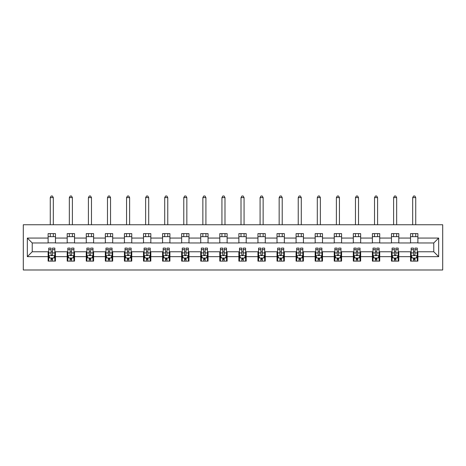 <?xml version="1.0" encoding="UTF-8"?>
<svg xmlns="http://www.w3.org/2000/svg" width="466" height="466" viewBox="0 0 466 466"><rect width="100%" height="100%" fill="white"/><g stroke="black" fill="none" stroke-linecap="round" stroke-linejoin="round"><path stroke-width="0.7" d="M23.3 269.989L442.7 269.989L442.7 224.746L23.3 224.746L23.3 269.989M417.88 238.074L417.88 233.612L410.54 233.612L410.54 238.074L398.803 238.074L398.803 233.612L391.469 233.612L391.469 238.074L379.732 238.074L379.732 233.612L372.392 233.612L372.392 238.074L360.655 238.074L360.655 233.612L353.315 233.612L353.315 238.074L341.578 238.074L341.578 233.612L334.244 233.612L334.244 238.074L322.507 238.074L322.507 233.612L315.167 233.612L315.167 238.074L303.43 238.074L303.43 233.612L296.091 233.612L296.091 238.074L284.353 238.074L284.353 233.612L277.02 233.612L277.02 238.074L265.282 238.074L265.282 233.612L257.943 233.612L257.943 238.074L246.205 238.074L246.205 233.612L238.872 233.612L238.872 238.074L227.128 238.074L227.128 233.612L219.795 233.612L219.795 238.074L208.057 238.074L208.057 233.612L200.718 233.612L200.718 238.074L188.98 238.074L188.98 233.612L181.647 233.612L181.647 238.074L169.909 238.074L169.909 233.612L162.57 233.612L162.57 238.074L150.833 238.074L150.833 233.612L143.493 233.612L143.493 238.074L131.756 238.074L131.756 233.612L124.422 233.612L124.422 238.074L112.685 238.074L112.685 233.612L105.345 233.612L105.345 238.074L93.608 238.074L93.608 233.612L86.268 233.612L86.268 238.074L74.531 238.074L74.531 233.612L67.197 233.612L67.197 238.074L55.46 238.074L55.46 233.612L48.12 233.612L48.12 238.074L27.337 238.074L27.337 256.661L32.224 251.768L48.12 251.768L48.12 261.123L55.46 261.123L55.46 251.768L67.197 251.768L67.197 261.123L74.531 261.123L74.531 251.768L86.268 251.768L86.268 261.123L93.608 261.123L93.608 251.768L105.345 251.768L105.345 261.123L112.685 261.123L112.685 251.768L124.422 251.768L124.422 261.123L131.756 261.123L131.756 251.768L143.493 251.768L143.493 261.123L150.833 261.123L150.833 251.768L162.57 251.768L162.57 261.123L169.909 261.123L169.909 251.768L181.647 251.768L181.647 261.123L188.98 261.123L188.98 251.768L200.718 251.768L200.718 261.123L208.057 261.123L208.057 251.768L219.795 251.768L219.795 261.123L227.128 261.123L227.128 251.768L238.872 251.768L238.872 261.123L246.205 261.123L246.205 251.768L257.943 251.768L257.943 261.123L265.282 261.123L265.282 251.768L277.02 251.768L277.02 261.123L284.353 261.123L284.353 251.768L296.091 251.768L296.091 261.123L303.43 261.123L303.43 251.768L315.167 251.768L315.167 261.123L322.507 261.123L322.507 251.768L334.244 251.768L334.244 261.123L341.578 261.123L341.578 251.768L353.315 251.768L353.315 261.123L360.655 261.123L360.655 251.768L372.392 251.768L372.392 261.123L379.732 261.123L379.732 251.768L391.469 251.768L391.469 261.123L398.803 261.123L398.803 251.768L410.54 251.768L410.54 261.123L417.88 261.123L417.88 251.768L433.776 251.768L433.776 242.967L417.88 242.967L417.88 238.074L438.663 238.074L438.663 256.661L417.88 256.661M410.54 256.661L398.803 256.661M391.469 256.661L379.732 256.661M372.392 256.661L360.655 256.661M353.315 256.661L341.578 256.661M334.244 256.661L322.507 256.661M315.167 256.661L303.43 256.661M296.091 256.661L284.353 256.661M277.02 256.661L265.282 256.661M257.943 256.661L246.205 256.661M238.872 256.661L227.128 256.661M219.795 256.661L208.057 256.661M200.718 256.661L188.98 256.661M181.647 256.661L169.909 256.661M162.57 256.661L150.833 256.661M143.493 256.661L131.756 256.661M124.422 256.661L112.685 256.661M105.345 256.661L93.608 256.661M86.268 256.661L74.531 256.661M67.197 256.661L55.46 256.661M48.12 256.661L27.337 256.661M410.54 238.074L410.54 242.967L398.803 242.967L398.803 238.074M391.469 238.074L391.469 242.967L379.732 242.967L379.732 238.074M372.392 238.074L372.392 242.967L360.655 242.967L360.655 238.074M353.315 238.074L353.315 242.967L341.578 242.967L341.578 238.074M334.244 238.074L334.244 242.967L322.507 242.967L322.507 238.074M315.167 238.074L315.167 242.967L303.43 242.967L303.43 238.074M296.091 238.074L296.091 242.967L284.353 242.967L284.353 238.074M277.02 238.074L277.02 242.967L265.282 242.967L265.282 238.074M257.943 238.074L257.943 242.967L246.205 242.967L246.205 238.074M238.872 238.074L238.872 242.967L227.128 242.967L227.128 238.074M219.795 238.074L219.795 242.967L208.057 242.967L208.057 238.074M200.718 238.074L200.718 242.967L188.98 242.967L188.98 238.074M181.647 238.074L181.647 242.967L169.909 242.967L169.909 238.074M162.57 238.074L162.57 242.967L150.833 242.967L150.833 238.074M143.493 238.074L143.493 242.967L131.756 242.967L131.756 238.074M124.422 238.074L124.422 242.967L112.685 242.967L112.685 238.074M105.345 238.074L105.345 242.967L93.608 242.967L93.608 238.074M86.268 238.074L86.268 242.967L74.531 242.967L74.531 238.074M67.197 238.074L67.197 242.967L55.46 242.967L55.46 238.074M48.12 238.074L48.12 242.967L32.224 242.967L27.337 238.074M32.224 242.967L32.224 251.768M438.663 256.661L433.776 251.768M433.776 242.967L438.663 238.074M48.12 236.67L55.46 236.67M48.12 242.844L55.46 242.844M48.12 251.89L48.732 251.89M51.056 251.89L52.524 251.89M54.848 251.89L55.46 251.89M48.12 258.065L48.732 258.065M51.056 258.065L52.524 258.065M54.848 258.065L55.46 258.065M67.197 251.89L67.809 251.89M70.133 251.89L71.601 251.89M73.919 251.89L74.531 251.89M67.197 258.065L67.809 258.065M70.133 258.065L71.601 258.065M73.919 258.065L74.531 258.065M67.197 236.67L74.531 236.67M67.197 242.844L74.531 242.844M86.268 251.89L86.88 251.89M89.204 251.89L90.672 251.89M92.996 251.89L93.608 251.89M86.268 258.065L86.88 258.065M89.204 258.065L90.672 258.065M92.996 258.065L93.608 258.065M86.268 236.67L93.608 236.67M86.268 242.844L93.608 242.844M105.345 251.89L105.957 251.89M108.281 251.89L109.749 251.89M112.073 251.89L112.685 251.89M105.345 258.065L105.957 258.065M108.281 258.065L109.749 258.065M112.073 258.065L112.685 258.065M105.345 236.67L112.685 236.67M105.345 242.844L112.685 242.844M124.422 251.89L125.034 251.89M127.358 251.89L128.82 251.89M131.144 251.89L131.756 251.89M124.422 258.065L125.034 258.065M127.358 258.065L128.82 258.065M131.144 258.065L131.756 258.065M124.422 236.67L131.756 236.67M124.422 242.844L131.756 242.844M143.493 251.89L144.105 251.89M146.429 251.89L147.897 251.89M150.221 251.89L150.833 251.89M143.493 258.065L144.105 258.065M146.429 258.065L147.897 258.065M150.221 258.065L150.833 258.065M143.493 236.67L150.833 236.67M143.493 242.844L150.833 242.844M162.57 251.89L163.182 251.89M165.506 251.89L166.974 251.89M169.298 251.89L169.909 251.89M162.57 258.065L163.182 258.065M165.506 258.065L166.974 258.065M169.298 258.065L169.909 258.065M162.57 236.67L169.909 236.67M162.57 242.844L169.909 242.844M181.647 251.89L182.258 251.89M184.577 251.89L186.045 251.89M188.369 251.89L188.98 251.89M181.647 258.065L182.258 258.065M184.577 258.065L186.045 258.065M188.369 258.065L188.98 258.065M181.647 236.67L188.98 236.67M181.647 242.844L188.98 242.844M200.718 251.89L201.329 251.89M203.654 251.89L205.122 251.89M207.446 251.89L208.057 251.89M200.718 258.065L201.329 258.065M203.654 258.065L205.122 258.065M207.446 258.065L208.057 258.065M200.718 236.67L208.057 236.67M200.718 242.844L208.057 242.844M219.795 251.89L220.406 251.89M222.731 251.89L224.198 251.89M226.517 251.89L227.128 251.89M219.795 258.065L220.406 258.065M222.731 258.065L224.198 258.065M226.517 258.065L227.128 258.065M219.795 236.67L227.128 236.67M219.795 242.844L227.128 242.844M238.872 251.89L239.483 251.89M241.802 251.89L243.269 251.89M245.594 251.89L246.205 251.89M238.872 258.065L239.483 258.065M241.802 258.065L243.269 258.065M245.594 258.065L246.205 258.065M238.872 236.67L246.205 236.67M238.872 242.844L246.205 242.844M257.943 251.89L258.554 251.89M260.878 251.89L262.346 251.89M264.671 251.89L265.282 251.89M257.943 258.065L258.554 258.065M260.878 258.065L262.346 258.065M264.671 258.065L265.282 258.065M257.943 236.67L265.282 236.67M257.943 242.844L265.282 242.844M277.02 251.89L277.631 251.89M279.955 251.89L281.423 251.89M283.742 251.89L284.353 251.89M277.02 258.065L277.631 258.065M279.955 258.065L281.423 258.065M283.742 258.065L284.353 258.065M277.02 236.67L284.353 236.67M277.02 242.844L284.353 242.844M296.091 251.89L296.702 251.89M299.026 251.89L300.494 251.89M302.818 251.89L303.43 251.89M296.091 258.065L296.702 258.065M299.026 258.065L300.494 258.065M302.818 258.065L303.43 258.065M296.091 236.67L303.43 236.67M296.091 242.844L303.43 242.844M315.167 251.89L315.779 251.89M318.103 251.89L319.571 251.89M321.895 251.89L322.507 251.89M315.167 258.065L315.779 258.065M318.103 258.065L319.571 258.065M321.895 258.065L322.507 258.065M315.167 236.67L322.507 236.67M315.167 242.844L322.507 242.844M334.244 251.89L334.856 251.89M337.18 251.89L338.642 251.89M340.966 251.89L341.578 251.89M334.244 258.065L334.856 258.065M337.18 258.065L338.642 258.065M340.966 258.065L341.578 258.065M334.244 236.67L341.578 236.67M334.244 242.844L341.578 242.844M353.315 251.89L353.927 251.89M356.251 251.89L357.719 251.89M360.043 251.89L360.655 251.89M353.315 258.065L353.927 258.065M356.251 258.065L357.719 258.065M360.043 258.065L360.655 258.065M353.315 236.67L360.655 236.67M353.315 242.844L360.655 242.844M372.392 251.89L373.004 251.89M375.328 251.89L376.796 251.89M379.12 251.89L379.732 251.89M372.392 258.065L373.004 258.065M375.328 258.065L376.796 258.065M379.12 258.065L379.732 258.065M372.392 236.67L379.732 236.67M372.392 242.844L379.732 242.844M391.469 251.89L392.081 251.89M394.399 251.89L395.867 251.89M398.191 251.89L398.803 251.89M391.469 258.065L392.081 258.065M394.399 258.065L395.867 258.065M398.191 258.065L398.803 258.065M391.469 236.67L398.803 236.67M391.469 242.844L398.803 242.844M410.54 251.89L411.152 251.89M413.476 251.89L414.944 251.89M417.268 251.89L417.88 251.89M410.54 258.065L411.152 258.065M413.476 258.065L414.944 258.065M417.268 258.065L417.88 258.065M410.54 236.67L417.88 236.67M410.54 242.844L417.88 242.844M51.056 259.533L52.524 259.533M48.732 249.636L51.056 249.636L51.056 248.098L48.732 248.098L48.732 255.56L49.955 258.007L53.625 258.007L54.848 255.56L54.848 248.098L52.524 248.098L52.524 249.636L54.848 249.636M54.848 255.56L54.848 261.123M48.732 255.56L48.732 261.123M52.524 258.007L52.524 261.123M51.056 261.123L51.056 258.007M51.056 249.636L51.056 254.64C51.545 255.584 52.035 255.584 52.524 254.64L52.524 249.636M53.316 236.67L53.316 233.612M53.316 224.746L53.316 197.601L50.264 197.601L50.264 224.746M50.264 236.67L50.264 233.612M50.264 197.601L51.178 196.011L52.402 196.011L53.316 197.601M70.133 259.533L71.601 259.533M67.809 249.636L70.133 249.636L70.133 248.098L67.809 248.098L67.809 255.56L69.032 258.007L72.696 258.007L73.919 255.56L73.919 248.098L71.601 248.098L71.601 249.636L73.919 249.636M73.919 255.56L73.919 261.123M67.809 255.56L67.809 261.123M71.601 258.007L71.601 261.123M70.133 261.123L70.133 258.007M70.133 249.636L70.133 254.64C70.622 255.584 71.106 255.584 71.601 254.64L71.601 249.636M72.393 236.67L72.393 233.612M72.393 224.746L72.393 197.601L69.335 197.601L69.335 224.746M69.335 236.67L69.335 233.612M69.335 197.601L70.255 196.011L71.479 196.011L72.393 197.601M89.204 259.533L90.672 259.533M86.88 249.636L89.204 249.636L89.204 248.098L86.88 248.098L86.88 255.56L88.103 258.007L91.773 258.007L92.996 255.56L92.996 248.098L90.672 248.098L90.672 249.636L92.996 249.636M92.996 255.56L92.996 261.123M86.88 255.56L86.88 261.123M90.672 258.007L90.672 261.123M89.204 261.123L89.204 258.007M89.204 249.636L89.204 254.64C89.693 255.584 90.183 255.584 90.672 254.64L90.672 249.636M91.47 236.67L91.47 233.612M91.47 224.746L91.47 197.601L88.412 197.601L88.412 224.746M88.412 236.67L88.412 233.612M88.412 197.601L89.326 196.011L90.55 196.011L91.47 197.601M108.281 259.533L109.749 259.533M105.957 249.636L108.281 249.636L108.281 248.098L105.957 248.098L105.957 255.56L107.18 258.007L110.85 258.007L112.073 255.56L112.073 248.098L109.749 248.098L109.749 249.636L112.073 249.636M112.073 255.56L112.073 261.123M105.957 255.56L105.957 261.123M109.749 258.007L109.749 261.123M108.281 261.123L108.281 258.007M108.281 249.636L108.281 254.64C108.77 255.584 109.26 255.584 109.749 254.64L109.749 249.636M110.541 236.67L110.541 233.612M110.541 224.746L110.541 197.601L107.483 197.601L107.483 224.746M107.483 236.67L107.483 233.612M107.483 197.601L108.403 196.011L109.626 196.011L110.541 197.601M127.358 259.533L128.82 259.533M125.034 249.636L127.358 249.636L127.358 248.098L125.034 248.098L125.034 255.56L126.257 258.007L129.921 258.007L131.144 255.56L131.144 248.098L128.82 248.098L128.82 249.636L131.144 249.636M131.144 255.56L131.144 261.123M125.034 255.56L125.034 261.123M128.82 258.007L128.82 261.123M127.358 261.123L127.358 258.007M127.358 249.636L127.358 254.64C127.841 255.584 128.331 255.584 128.82 254.64L128.82 249.636M129.618 236.67L129.618 233.612M129.618 224.746L129.618 197.601L126.56 197.601L126.56 224.746M126.56 236.67L126.56 233.612M126.56 197.601L127.48 196.011L128.698 196.011L129.618 197.601M146.429 259.533L147.897 259.533M144.105 249.636L146.429 249.636L146.429 248.098L144.105 248.098L144.105 255.56L145.328 258.007L148.998 258.007L150.221 255.56L150.221 248.098L147.897 248.098L147.897 249.636L150.221 249.636M150.221 255.56L150.221 261.123M144.105 255.56L144.105 261.123M147.897 258.007L147.897 261.123M146.429 261.123L146.429 258.007M146.429 249.636L146.429 254.64C146.918 255.584 147.407 255.584 147.897 254.64L147.897 249.636M148.695 236.67L148.695 233.612M148.695 224.746L148.695 197.601L145.637 197.601L145.637 224.746M145.637 236.67L145.637 233.612M145.637 197.601L146.551 196.011L147.774 196.011L148.695 197.601M165.506 259.533L166.974 259.533M163.182 249.636L165.506 249.636L165.506 248.098L163.182 248.098L163.182 255.56L164.405 258.007L168.075 258.007L169.298 255.56L169.298 248.098L166.974 248.098L166.974 249.636L169.298 249.636M169.298 255.56L169.298 261.123M163.182 255.56L163.182 261.123M166.974 258.007L166.974 261.123M165.506 261.123L165.506 258.007M165.506 249.636L165.506 254.64C165.995 255.584 166.484 255.584 166.974 254.64L166.974 249.636M167.766 236.67L167.766 233.612M167.766 224.746L167.766 197.601L164.708 197.601L164.708 224.746M164.708 236.67L164.708 233.612M164.708 197.601L165.628 196.011L166.851 196.011L167.766 197.601M184.577 259.533L186.045 259.533M182.258 249.636L184.577 249.636L184.577 248.098L182.258 248.098L182.258 255.56L183.482 258.007L187.146 258.007L188.369 255.56L188.369 248.098L186.045 248.098L186.045 249.636L188.369 249.636M188.369 255.56L188.369 261.123M182.258 255.56L182.258 261.123M186.045 258.007L186.045 261.123M184.577 261.123L184.577 258.007M184.577 249.636L184.577 254.64C185.066 255.584 185.555 255.584 186.045 254.64L186.045 249.636M186.843 236.67L186.843 233.612M186.843 224.746L186.843 197.601L183.785 197.601L183.785 224.746M183.785 236.67L183.785 233.612M183.785 197.601L184.699 196.011L185.922 196.011L186.843 197.601M203.654 259.533L205.122 259.533M201.329 249.636L203.654 249.636L203.654 248.098L201.329 248.098L201.329 255.56L202.553 258.007L206.222 258.007L207.446 255.56L207.446 248.098L205.122 248.098L205.122 249.636L207.446 249.636M207.446 255.56L207.446 261.123M201.329 255.56L201.329 261.123M205.122 258.007L205.122 261.123M203.654 261.123L203.654 258.007M203.654 249.636L203.654 254.64C204.143 255.584 204.632 255.584 205.122 254.64L205.122 249.636M205.914 236.67L205.914 233.612M205.914 224.746L205.914 197.601L202.861 197.601L202.861 224.746M202.861 236.67L202.861 233.612M202.861 197.601L203.776 196.011L204.999 196.011L205.914 197.601M222.731 259.533L224.198 259.533M220.406 249.636L222.731 249.636L222.731 248.098L220.406 248.098L220.406 255.56L221.63 258.007L225.299 258.007L226.517 255.56L226.517 248.098L224.198 248.098L224.198 249.636L226.517 249.636M226.517 255.56L226.517 261.123M220.406 255.56L220.406 261.123M224.198 258.007L224.198 261.123M222.731 261.123L222.731 258.007M222.731 249.636L222.731 254.64C223.22 255.584 223.709 255.584 224.198 254.64L224.198 249.636M224.991 236.67L224.991 233.612M224.991 224.746L224.991 197.601L221.933 197.601L221.933 224.746M221.933 236.67L221.933 233.612M221.933 197.601L222.853 196.011L224.076 196.011L224.991 197.601M241.802 259.533L243.269 259.533M239.483 249.636L241.802 249.636L241.802 248.098L239.483 248.098L239.483 255.56L240.701 258.007L244.37 258.007L245.594 255.56L245.594 248.098L243.269 248.098L243.269 249.636L245.594 249.636M245.594 255.56L245.594 261.123M239.483 255.56L239.483 261.123M243.269 258.007L243.269 261.123M241.802 261.123L241.802 258.007M241.802 249.636L241.802 254.64C242.291 255.584 242.78 255.584 243.269 254.64L243.269 249.636M244.067 236.67L244.067 233.612M244.067 224.746L244.067 197.601L241.009 197.601L241.009 224.746M241.009 236.67L241.009 233.612M241.009 197.601L241.924 196.011L243.147 196.011L244.067 197.601M260.878 259.533L262.346 259.533M258.554 249.636L260.878 249.636L260.878 248.098L258.554 248.098L258.554 255.56L259.778 258.007L263.447 258.007L264.671 255.56L264.671 248.098L262.346 248.098L262.346 249.636L264.671 249.636M264.671 255.56L264.671 261.123M258.554 255.56L258.554 261.123M262.346 258.007L262.346 261.123M260.878 261.123L260.878 258.007M260.878 249.636L260.878 254.64C261.368 255.584 261.857 255.584 262.346 254.64L262.346 249.636M263.139 236.67L263.139 233.612M263.139 224.746L263.139 197.601L260.086 197.601L260.086 224.746M260.086 236.67L260.086 233.612M260.086 197.601L261.001 196.011L262.224 196.011L263.139 197.601M279.955 259.533L281.423 259.533M277.631 249.636L279.955 249.636L279.955 248.098L277.631 248.098L277.631 255.56L278.854 258.007L282.518 258.007L283.742 255.56L283.742 248.098L281.423 248.098L281.423 249.636L283.742 249.636M283.742 255.56L283.742 261.123M277.631 255.56L277.631 261.123M281.423 258.007L281.423 261.123M279.955 261.123L279.955 258.007M279.955 249.636L279.955 254.64C280.439 255.584 280.928 255.584 281.423 254.64L281.423 249.636M282.215 236.67L282.215 233.612M282.215 224.746L282.215 197.601L279.157 197.601L279.157 224.746M279.157 236.67L279.157 233.612M279.157 197.601L280.078 196.011L281.301 196.011L282.215 197.601M299.026 259.533L300.494 259.533M296.702 249.636L299.026 249.636L299.026 248.098L296.702 248.098L296.702 255.56L297.925 258.007L301.595 258.007L302.818 255.56L302.818 248.098L300.494 248.098L300.494 249.636L302.818 249.636M302.818 255.56L302.818 261.123M296.702 255.56L296.702 261.123M300.494 258.007L300.494 261.123M299.026 261.123L299.026 258.007M299.026 249.636L299.026 254.64C299.516 255.584 300.005 255.584 300.494 254.64L300.494 249.636M301.292 236.67L301.292 233.612M301.292 224.746L301.292 197.601L298.234 197.601L298.234 224.746M298.234 236.67L298.234 233.612M298.234 197.601L299.149 196.011L300.372 196.011L301.292 197.601M318.103 259.533L319.571 259.533M315.779 249.636L318.103 249.636L318.103 248.098L315.779 248.098L315.779 255.56L317.002 258.007L320.672 258.007L321.895 255.56L321.895 248.098L319.571 248.098L319.571 249.636L321.895 249.636M321.895 255.56L321.895 261.123M315.779 255.56L315.779 261.123M319.571 258.007L319.571 261.123M318.103 261.123L318.103 258.007M318.103 249.636L318.103 254.64C318.593 255.584 319.082 255.584 319.571 254.64L319.571 249.636M320.363 236.67L320.363 233.612M320.363 224.746L320.363 197.601L317.305 197.601L317.305 224.746M317.305 236.67L317.305 233.612M317.305 197.601L318.226 196.011L319.449 196.011L320.363 197.601M337.18 259.533L338.642 259.533M334.856 249.636L337.18 249.636L337.18 248.098L334.856 248.098L334.856 255.56L336.079 258.007L339.743 258.007L340.966 255.56L340.966 248.098L338.642 248.098L338.642 249.636L340.966 249.636M340.966 255.56L340.966 261.123M334.856 255.56L334.856 261.123M338.642 258.007L338.642 261.123M337.18 261.123L337.18 258.007M337.18 249.636L337.18 254.64C337.664 255.584 338.153 255.584 338.642 254.64L338.642 249.636M339.44 236.67L339.44 233.612M339.44 224.746L339.44 197.601L336.382 197.601L336.382 224.746M336.382 236.67L336.382 233.612M336.382 197.601L337.302 196.011L338.52 196.011L339.44 197.601M356.251 259.533L357.719 259.533M353.927 249.636L356.251 249.636L356.251 248.098L353.927 248.098L353.927 255.56L355.15 258.007L358.82 258.007L360.043 255.56L360.043 248.098L357.719 248.098L357.719 249.636L360.043 249.636M360.043 255.56L360.043 261.123M353.927 255.56L353.927 261.123M357.719 258.007L357.719 261.123M356.251 261.123L356.251 258.007M356.251 249.636L356.251 254.64C356.74 255.584 357.23 255.584 357.719 254.64L357.719 249.636M358.517 236.67L358.517 233.612M358.517 224.746L358.517 197.601L355.459 197.601L355.459 224.746M355.459 236.67L355.459 233.612M355.459 197.601L356.373 196.011L357.597 196.011L358.517 197.601M375.328 259.533L376.796 259.533M373.004 249.636L375.328 249.636L375.328 248.098L373.004 248.098L373.004 255.56L374.227 258.007L377.897 258.007L379.12 255.56L379.12 248.098L376.796 248.098L376.796 249.636L379.12 249.636M379.12 255.56L379.12 261.123M373.004 255.56L373.004 261.123M376.796 258.007L376.796 261.123M375.328 261.123L375.328 258.007M375.328 249.636L375.328 254.64C375.817 255.584 376.307 255.584 376.796 254.64L376.796 249.636M377.588 236.67L377.588 233.612M377.588 224.746L377.588 197.601L374.53 197.601L374.53 224.746M374.53 236.67L374.53 233.612M374.53 197.601L375.45 196.011L376.674 196.011L377.588 197.601M394.399 259.533L395.867 259.533M392.081 249.636L394.399 249.636L394.399 248.098L392.081 248.098L392.081 255.56L393.304 258.007L396.968 258.007L398.191 255.56L398.191 248.098L395.867 248.098L395.867 249.636L398.191 249.636M398.191 255.56L398.191 261.123M392.081 255.56L392.081 261.123M395.867 258.007L395.867 261.123M394.399 261.123L394.399 258.007M394.399 249.636L394.399 254.64C394.888 255.584 395.378 255.584 395.867 254.64L395.867 249.636M396.665 236.67L396.665 233.612M396.665 224.746L396.665 197.601L393.607 197.601L393.607 224.746M393.607 236.67L393.607 233.612M393.607 197.601L394.521 196.011L395.745 196.011L396.665 197.601M413.476 259.533L414.944 259.533M411.152 249.636L413.476 249.636L413.476 248.098L411.152 248.098L411.152 255.56L412.375 258.007L416.045 258.007L417.268 255.56L417.268 248.098L414.944 248.098L414.944 249.636L417.268 249.636M417.268 255.56L417.268 261.123M411.152 255.56L411.152 261.123M414.944 258.007L414.944 261.123M413.476 261.123L413.476 258.007M413.476 249.636L413.476 254.64C413.965 255.584 414.455 255.584 414.944 254.64L414.944 249.636M415.736 236.67L415.736 233.612M415.736 224.746L415.736 197.601L412.684 197.601L412.684 224.746M412.684 236.67L412.684 233.612M412.684 197.601L413.598 196.011L414.822 196.011L415.736 197.601M48.761 255.618L54.813 255.618M54.848 257.861L53.695 257.861M49.879 257.861L48.732 257.861M52.524 252.91L54.848 252.91M48.732 252.91L51.056 252.91M51.056 258.758L52.524 258.758M67.838 255.618L73.89 255.618M73.919 257.861L72.772 257.861M68.956 257.861L67.809 257.861M71.601 252.91L73.919 252.91M67.809 252.91L70.133 252.91M70.133 258.758L71.601 258.758M86.915 255.618L92.967 255.618M92.996 257.861L91.849 257.861M88.033 257.861L86.88 257.861M90.672 252.91L92.996 252.91M86.88 252.91L89.204 252.91M89.204 258.758L90.672 258.758M105.986 255.618L112.038 255.618M112.073 257.861L110.92 257.861M107.104 257.861L105.957 257.861M109.749 252.91L112.073 252.91M105.957 252.91L108.281 252.91M108.281 258.758L109.749 258.758M125.063 255.618L131.115 255.618M131.144 257.861L129.997 257.861M126.181 257.861L125.034 257.861M128.82 252.91L131.144 252.91M125.034 252.91L127.358 252.91M127.358 258.758L128.82 258.758M144.14 255.618L150.192 255.618M150.221 257.861L149.073 257.861M145.258 257.861L144.105 257.861M147.897 252.91L150.221 252.91M144.105 252.91L146.429 252.91M146.429 258.758L147.897 258.758M163.211 255.618L169.263 255.618M169.298 257.861L168.144 257.861M164.329 257.861L163.182 257.861M166.974 252.91L169.298 252.91M163.182 252.91L165.506 252.91M165.506 258.758L166.974 258.758M182.288 255.618L188.34 255.618M188.369 257.861L187.221 257.861M183.406 257.861L182.258 257.861M186.045 252.91L188.369 252.91M182.258 252.91L184.577 252.91M184.577 258.758L186.045 258.758M201.364 255.618L207.417 255.618M207.446 257.861L206.298 257.861M202.483 257.861L201.329 257.861M205.122 252.91L207.446 252.91M201.329 252.91L203.654 252.91M203.654 258.758L205.122 258.758M220.435 255.618L226.488 255.618M226.517 257.861L225.369 257.861M221.554 257.861L220.406 257.861M224.198 252.91L226.517 252.91M220.406 252.91L222.731 252.91M222.731 258.758L224.198 258.758M239.512 255.618L245.565 255.618M245.594 257.861L244.446 257.861M240.631 257.861L239.483 257.861M243.269 252.91L245.594 252.91M239.483 252.91L241.802 252.91M241.802 258.758L243.269 258.758M258.583 255.618L264.636 255.618M264.671 257.861L263.517 257.861M259.702 257.861L258.554 257.861M262.346 252.91L264.671 252.91M258.554 252.91L260.878 252.91M260.878 258.758L262.346 258.758M277.66 255.618L283.712 255.618M283.742 257.861L282.594 257.861M278.779 257.861L277.631 257.861M281.423 252.91L283.742 252.91M277.631 252.91L279.955 252.91M279.955 258.758L281.423 258.758M296.737 255.618L302.789 255.618M302.818 257.861L301.671 257.861M297.856 257.861L296.702 257.861M300.494 252.91L302.818 252.91M296.702 252.91L299.026 252.91M299.026 258.758L300.494 258.758M315.808 255.618L321.86 255.618M321.895 257.861L320.742 257.861M316.927 257.861L315.779 257.861M319.571 252.91L321.895 252.91M315.779 252.91L318.103 252.91M318.103 258.758L319.571 258.758M334.885 255.618L340.937 255.618M340.966 257.861L339.819 257.861M336.003 257.861L334.856 257.861M338.642 252.91L340.966 252.91M334.856 252.91L337.18 252.91M337.18 258.758L338.642 258.758M353.962 255.618L360.014 255.618M360.043 257.861L358.896 257.861M355.08 257.861L353.927 257.861M357.719 252.91L360.043 252.91M353.927 252.91L356.251 252.91M356.251 258.758L357.719 258.758M373.033 255.618L379.085 255.618M379.12 257.861L377.967 257.861M374.151 257.861L373.004 257.861M376.796 252.91L379.12 252.91M373.004 252.91L375.328 252.91M375.328 258.758L376.796 258.758M392.11 255.618L398.162 255.618M398.191 257.861L397.044 257.861M393.228 257.861L392.081 257.861M395.867 252.91L398.191 252.91M392.081 252.91L394.399 252.91M394.399 258.758L395.867 258.758M411.187 255.618L417.239 255.618M417.268 257.861L416.121 257.861M412.305 257.861L411.152 257.861M414.944 252.91L417.268 252.91M411.152 252.91L413.476 252.91M413.476 258.758L414.944 258.758"/></g></svg>
